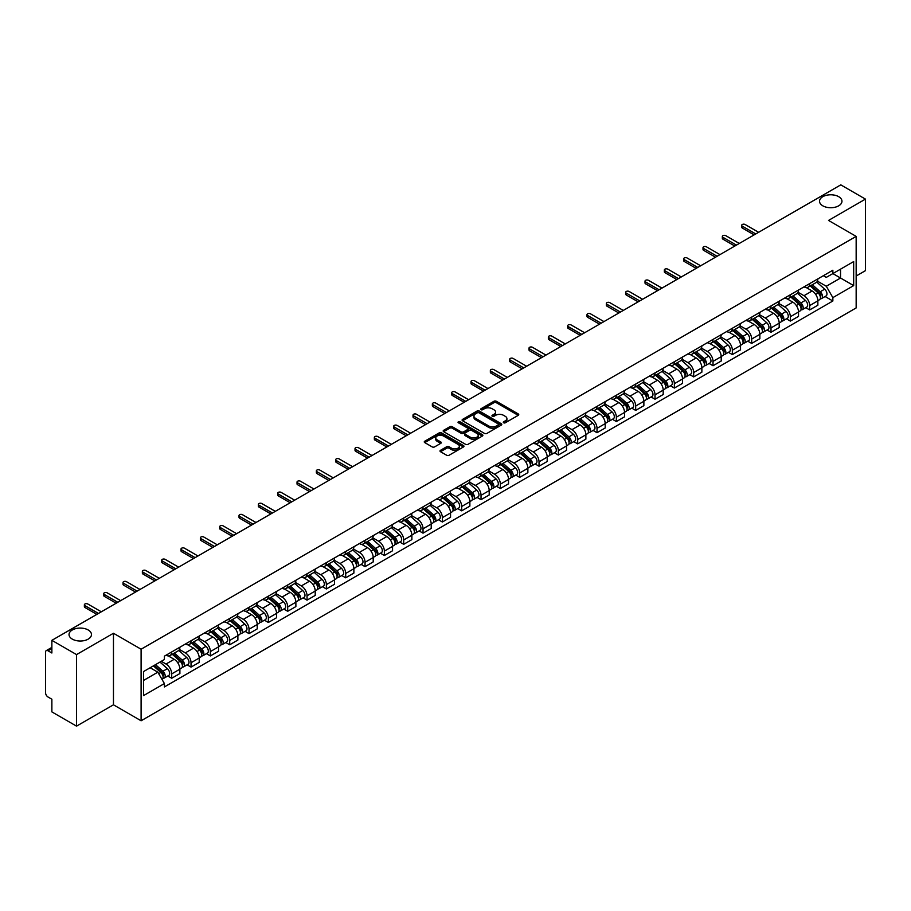 <?xml version="1.0" encoding="UTF-8"?>
<svg xmlns="http://www.w3.org/2000/svg" width="911" height="911" viewBox="0 0 911 911"><rect width="100%" height="100%" fill="white"/><g stroke="black" fill="none" stroke-linecap="round" stroke-linejoin="round"><path stroke-width="1.37" d="M503.624 422.784A1.207 0.695 0 0 0 505.32 422.784L518.245 415.325A1.72 0.991 0 0 0 518.746 414.619A1.72 0.991 0 0 0 518.245 413.924L496.347 401.284A1.72 0.991 0 0 0 493.921 401.284L480.997 408.743A1.207 0.695 0 0 0 482.693 409.722L484.367 408.754A5.5 3.177 0 0 1 492.156 408.754L493.978 409.813A5.5 3.177 0 0 1 495.595 412.057A5.5 3.177 0 0 1 493.978 414.311L492.304 415.268A1.207 0.695 0 0 0 494.013 416.259L495.686 415.291A5.5 3.177 0 0 1 503.464 415.291L505.286 416.338A5.5 3.177 0 0 1 506.903 418.593A5.5 3.177 0 0 1 505.286 420.836L503.624 421.804A1.207 0.695 0 0 0 503.624 422.784L503.624 421.804M88.185 629.968A11.217 6.479 0 0 0 75.955 628.567A11.217 6.479 0 0 0 69.031 634.546A11.217 6.479 0 0 0 72.322 639.123A11.217 6.479 0 0 0 84.541 640.535A11.217 6.479 0 0 0 91.464 634.546A11.217 6.479 0 0 0 88.185 629.968M838.678 196.674A11.217 6.479 0 0 0 826.459 195.273A11.217 6.479 0 0 0 819.536 201.251A11.217 6.479 0 0 0 822.815 205.829A11.217 6.479 0 0 0 835.045 207.23A11.217 6.479 0 0 0 841.969 201.251A11.217 6.479 0 0 0 838.678 196.674M440.514 450.296A1.72 0.991 0 0 0 440.013 451.002A1.72 0.991 0 0 0 440.514 451.708L446.663 455.249A1.72 0.991 0 0 0 449.089 455.249L463.448 446.959A1.72 0.991 0 0 0 463.95 446.265A1.72 0.991 0 0 0 463.448 445.559L441.55 432.919A1.72 0.991 0 0 0 439.113 432.919L424.765 441.209A1.72 0.991 0 0 0 424.264 441.903A1.72 0.991 0 0 0 424.765 442.609L432.178 446.891A1.72 0.991 0 0 0 434.615 446.891L440.765 443.35A1.72 0.991 0 0 0 441.266 442.644A1.72 0.991 0 0 0 440.765 441.937L437.075 439.819A4.601 2.653 0 0 1 435.731 437.94A4.601 2.653 0 0 1 438.578 435.481A4.601 2.653 0 0 1 443.589 436.062L458.005 444.386A4.601 2.653 0 0 1 459.349 446.265A4.601 2.653 0 0 1 456.513 448.713A4.601 2.653 0 0 1 451.492 448.144L449.089 446.754A1.72 0.991 0 0 0 446.663 446.754L440.514 450.296L440.514 451.708M141.103 649.213L113.465 633.259L76.535 654.588L51.87 640.342L840.785 184.865L865.45 199.11L828.52 220.428L856.158 236.382L141.103 649.213L141.103 720.772L856.158 307.929L856.158 236.382M484.493 433.408A1.72 0.991 0 0 0 486.918 433.408L501.278 425.118A1.72 0.991 0 0 0 501.779 424.424A1.72 0.991 0 0 0 501.278 423.717L479.38 411.077A1.72 0.991 0 0 0 476.943 411.077L462.594 419.367A1.72 0.991 0 0 0 462.093 420.062A1.72 0.991 0 0 0 462.594 420.768L484.493 433.408M458.882 423.046A1.207 0.695 0 0 1 460.101 423.216L460.101 421.782L482.363 434.638A1.72 0.991 0 0 1 482.864 435.344A1.72 0.991 0 0 1 482.363 436.039L468.003 444.329A1.72 0.991 0 0 1 465.578 444.329L443.68 431.689L443.68 430.288A1.72 0.991 0 0 0 443.179 430.983A1.72 0.991 0 0 0 443.68 431.689M443.68 430.288L449.818 426.735A1.72 0.991 0 0 1 452.255 426.735L461.137 431.86A1.72 0.991 0 0 0 463.562 431.86L467.639 429.514A1.72 0.991 0 0 0 468.152 428.808A1.72 0.991 0 0 0 467.639 428.102L458.392 422.772A1.207 0.695 0 0 1 460.101 421.782M76.535 654.588L76.535 726.135L51.87 711.89L51.87 699.227L48.032 697.017A3.507 2.027 -120 0 1 45.55 692.724L45.55 652.219A3.507 2.027 -120 0 1 46.279 650.613L51.87 647.391M856.158 276.022L865.45 270.658L865.45 199.11M76.535 726.135L113.465 704.807L141.103 720.772M51.87 640.342L51.87 653.005L48.032 650.796A3.507 2.027 -120 0 0 46.279 650.613M809.685 283.606A8.062 4.657 60 0 1 808.011 287.227L816.188 282.501A8.062 4.657 -120 0 0 817.862 278.88M798.07 292.283L803.98 295.699A8.062 4.657 60 0 1 809.685 305.572L817.862 300.846A8.062 4.657 -120 0 0 812.157 290.973L806.303 287.591M817.862 300.846L817.862 305.208L809.685 309.934L805.757 307.667M808.011 287.227A8.062 4.657 60 0 1 804.049 286.863M809.685 305.572L809.685 309.934M790.349 294.765A8.062 4.657 60 0 1 788.675 298.387L796.863 293.661A8.062 4.657 -120 0 0 798.526 290.04M786.432 318.827L790.349 321.093L798.526 316.379L798.526 312.006A8.062 4.657 -120 0 0 792.832 302.133L786.979 298.751M788.675 298.387A8.062 4.657 60 0 1 784.713 298.022M778.746 303.443L784.644 306.859A8.062 4.657 60 0 1 790.349 316.732L790.349 321.093M771.013 305.925A8.062 4.657 60 0 1 769.351 309.546L777.527 304.821A8.062 4.657 -120 0 0 779.201 301.211M767.096 329.998L771.013 332.253L779.201 327.539L779.201 323.166A8.062 4.657 -120 0 0 773.496 313.293L767.643 309.922M769.351 309.546A8.062 4.657 60 0 1 765.377 309.182M759.41 314.614L765.32 318.019A8.062 4.657 60 0 1 771.013 327.892L771.013 332.253M751.689 317.085A8.062 4.657 60 0 1 750.015 320.706L758.191 315.992A8.062 4.657 -120 0 0 759.865 312.371M747.76 341.158L751.689 343.424L759.865 338.698L759.865 334.337A8.062 4.657 -120 0 0 754.16 324.464L748.307 321.082M750.015 320.706A8.062 4.657 60 0 1 746.052 320.342M740.074 325.774L745.984 329.178A8.062 4.657 60 0 1 751.689 339.051L751.689 343.424M732.353 328.256A8.062 4.657 60 0 1 730.679 331.866L738.867 327.151A8.062 4.657 -120 0 0 740.529 323.53M728.436 352.318L732.353 354.584L740.529 349.858L740.529 345.497A8.062 4.657 -120 0 0 734.835 335.624L728.982 332.242M730.679 331.866A8.062 4.657 60 0 1 726.716 331.502M720.749 336.933L726.648 340.338A8.062 4.657 60 0 1 732.353 350.211L732.353 354.584M713.017 339.416A8.062 4.657 60 0 1 711.354 343.037L719.531 338.311A8.062 4.657 -120 0 0 721.193 334.69M709.1 363.478L713.017 365.744L721.205 361.018L721.205 356.656A8.062 4.657 -120 0 0 715.499 346.784L709.646 343.401M711.354 343.037A8.062 4.657 60 0 1 707.38 342.673M701.413 348.093L707.323 351.509A8.062 4.657 60 0 1 713.017 361.382L713.017 365.744M693.692 350.576A8.062 4.657 60 0 1 692.018 354.197L700.195 349.471A8.062 4.657 -120 0 0 701.869 345.85M689.764 374.637L693.692 376.903L701.869 372.178L701.869 367.816A8.062 4.657 -120 0 0 696.163 357.943L690.31 354.561M692.018 354.197A8.062 4.657 60 0 1 688.044 353.832M682.077 359.253L687.987 362.669A8.062 4.657 60 0 1 693.692 372.542L693.692 376.903M674.356 361.735A8.062 4.657 60 0 1 672.682 365.357L680.859 360.631A8.062 4.657 -120 0 0 682.533 357.01M670.428 385.797L674.356 388.063L682.533 383.349L682.533 378.976A8.062 4.657 -120 0 0 676.839 369.103L670.974 365.721M672.682 365.357A8.062 4.657 60 0 1 668.72 364.992M662.741 370.413L668.651 373.829A8.062 4.657 60 0 1 674.356 383.702L674.356 388.063M655.02 372.895A8.062 4.657 60 0 1 653.358 376.516L661.534 371.79A8.062 4.657 -120 0 0 663.197 368.181M651.103 396.968L655.02 399.223L663.197 394.509L663.197 390.136A8.062 4.657 -120 0 0 657.503 380.263L651.65 376.892M653.358 376.516A8.062 4.657 60 0 1 649.384 376.152M643.417 381.584L649.327 384.989A8.062 4.657 60 0 1 655.02 394.862L655.02 399.223M635.684 384.055A8.062 4.657 60 0 1 634.022 387.676L642.198 382.95A8.062 4.657 -120 0 0 643.872 379.34M631.767 408.128L635.684 410.394L643.872 405.668L643.872 401.307A8.062 4.657 -120 0 0 638.167 391.434L632.314 388.052M634.022 387.676A8.062 4.657 60 0 1 630.048 387.312M624.081 392.743L629.991 396.148A8.062 4.657 60 0 1 635.684 406.021L635.684 410.394M616.36 395.226A8.062 4.657 60 0 1 614.686 398.836L622.862 394.121A8.062 4.657 -120 0 0 624.536 390.5M612.431 419.288L616.36 421.554L624.536 416.828L624.536 412.467A8.062 4.657 -120 0 0 618.831 402.594L612.978 399.212M614.686 398.836A8.062 4.657 60 0 1 610.723 398.471M604.745 403.903L610.655 407.308A8.062 4.657 60 0 1 616.36 417.181L616.36 421.554M597.024 406.386A8.062 4.657 60 0 1 595.35 409.996L603.537 405.281A8.062 4.657 -120 0 0 605.2 401.66M593.107 430.447L597.024 432.714L605.2 427.988L605.2 423.626A8.062 4.657 -120 0 0 599.506 413.753L593.653 410.371M595.35 409.996A8.062 4.657 60 0 1 591.387 409.643M585.42 415.063L591.319 418.479A8.062 4.657 60 0 1 597.024 428.352L597.024 432.714M577.688 417.545A8.062 4.657 60 0 1 576.025 421.167L584.202 416.441A8.062 4.657 -120 0 0 585.875 412.82M573.771 441.607L577.688 443.873L585.875 439.148L585.875 434.786A8.062 4.657 -120 0 0 580.17 424.913L574.317 421.531M576.025 421.167A8.062 4.657 60 0 1 572.051 420.802M566.084 426.223L571.994 429.639A8.062 4.657 60 0 1 577.688 439.512L577.688 443.873M558.363 428.705A8.062 4.657 60 0 1 556.689 432.326L564.866 427.601A8.062 4.657 -120 0 0 566.54 423.979M554.435 452.767L558.363 455.033L566.54 450.307L566.54 445.946A8.062 4.657 -120 0 0 560.834 436.073L554.981 432.691M556.689 432.326A8.062 4.657 60 0 1 552.726 431.962M546.748 437.382L552.658 440.799A8.062 4.657 60 0 1 558.363 450.672L558.363 455.033M539.027 439.865A8.062 4.657 60 0 1 537.353 443.486L545.541 438.76A8.062 4.657 -120 0 0 547.204 435.139M535.11 463.938L539.027 466.193L547.204 461.478L547.204 457.106A8.062 4.657 -120 0 0 541.51 447.233L535.645 443.851M537.353 443.486A8.062 4.657 60 0 1 533.39 443.122M527.423 448.542L533.322 451.958A8.062 4.657 60 0 1 539.027 461.831L539.027 466.193M519.691 451.025A8.062 4.657 60 0 1 518.029 454.646L526.205 449.92A8.062 4.657 -120 0 0 527.868 446.31M515.774 475.098L519.691 477.353L527.879 472.638L527.879 468.277A8.062 4.657 -120 0 0 522.174 458.392L516.321 455.022M518.029 454.646A8.062 4.657 60 0 1 514.055 454.282M508.087 459.713L513.998 463.118A8.062 4.657 60 0 1 519.691 472.991L519.691 477.353M500.367 462.184A8.062 4.657 60 0 1 498.693 465.806L506.869 461.091A8.062 4.657 -120 0 0 508.543 457.47M496.438 486.258L500.367 488.524L508.543 483.798L508.543 479.437A8.062 4.657 -120 0 0 502.838 469.564L496.985 466.181M498.693 465.806A8.062 4.657 60 0 1 494.719 465.441M488.751 470.873L494.662 474.278A8.062 4.657 60 0 1 500.367 484.151L500.367 488.524M481.031 473.356A8.062 4.657 60 0 1 479.357 476.965L487.533 472.251A8.062 4.657 -120 0 0 489.207 468.63M477.102 497.417L481.031 499.683L489.207 494.958L489.207 490.596A8.062 4.657 -120 0 0 483.502 480.723L477.649 477.341M479.357 476.965A8.062 4.657 60 0 1 475.394 476.601M469.416 482.033L475.326 485.438A8.062 4.657 60 0 1 481.031 495.322L481.031 499.683M461.695 484.515A8.062 4.657 60 0 1 460.032 488.137L468.208 483.411A8.062 4.657 -120 0 0 469.871 479.79M457.777 508.577L461.695 510.843L469.871 506.117L469.871 501.756A8.062 4.657 -120 0 0 464.177 491.883L458.324 488.501M460.032 488.137A8.062 4.657 60 0 1 456.058 487.772M450.091 493.193L456.001 496.609A8.062 4.657 60 0 1 461.695 506.482L461.695 510.843M442.359 495.675A8.062 4.657 60 0 1 440.696 499.296L448.872 494.571A8.062 4.657 -120 0 0 450.546 490.949M438.442 519.737L442.359 522.003L450.546 517.277L450.546 512.916A8.062 4.657 -120 0 0 444.841 503.043L438.988 499.661M440.696 499.296A8.062 4.657 60 0 1 436.722 498.932M430.755 504.352L436.665 507.769A8.062 4.657 60 0 1 442.359 517.642L442.359 522.003M423.034 506.835A8.062 4.657 60 0 1 421.36 510.456L429.536 505.73A8.062 4.657 -120 0 0 431.21 502.109M419.106 530.897L423.034 533.163L431.21 528.448L431.21 524.076A8.062 4.657 -120 0 0 425.505 514.203L419.652 510.82M421.36 510.456A8.062 4.657 60 0 1 417.397 510.092M411.419 515.512L417.329 518.928A8.062 4.657 60 0 1 423.034 528.801L423.034 533.163M403.698 517.995A8.062 4.657 60 0 1 402.024 521.616L410.212 516.89A8.062 4.657 -120 0 0 411.874 513.28M399.781 542.068L403.698 544.322L411.874 539.608L411.874 535.247A8.062 4.657 -120 0 0 406.181 525.362L400.328 521.992M402.024 521.616A8.062 4.657 60 0 1 398.061 521.251M392.094 526.683L397.993 530.088A8.062 4.657 60 0 1 403.698 539.961L403.698 544.322M384.362 529.154A8.062 4.657 60 0 1 382.7 532.776L390.876 528.061A8.062 4.657 -120 0 0 392.55 524.44M380.445 553.228L384.362 555.494L392.55 550.768L392.55 546.406A8.062 4.657 -120 0 0 386.845 536.533L380.992 533.151M382.7 532.776A8.062 4.657 60 0 1 378.725 532.411M372.758 537.843L378.669 541.248A8.062 4.657 60 0 1 384.362 551.121L384.362 555.494M365.038 540.325A8.062 4.657 60 0 1 363.364 543.935L371.54 539.221A8.062 4.657 -120 0 0 373.214 535.6M361.109 564.387L365.038 566.653L373.214 561.928L373.214 557.566A8.062 4.657 -120 0 0 367.509 547.693L361.656 544.311M363.364 543.935A8.062 4.657 60 0 1 359.389 543.571M353.422 549.003L359.333 552.408A8.062 4.657 60 0 1 365.038 562.292L365.038 566.653M345.702 551.485A8.062 4.657 60 0 1 344.028 555.106L352.215 550.381A8.062 4.657 -120 0 0 353.878 546.759M341.784 575.547L345.702 577.813L353.878 573.087L353.878 568.726A8.062 4.657 -120 0 0 348.184 558.853L342.32 555.471M344.028 555.106A8.062 4.657 60 0 1 340.065 554.742M334.098 560.163L339.997 563.579A8.062 4.657 60 0 1 345.702 573.452L345.702 577.813M326.366 562.645A8.062 4.657 60 0 1 324.703 566.266L332.879 561.54A8.062 4.657 -120 0 0 334.542 557.919M322.448 586.707L326.366 588.973L334.542 584.247L334.542 579.886A8.062 4.657 -120 0 0 328.848 570.013L322.995 566.631M324.703 566.266A8.062 4.657 60 0 1 320.729 565.902M314.762 571.322L320.672 574.739A8.062 4.657 60 0 1 326.366 584.611L326.366 588.973M307.03 573.805A8.062 4.657 60 0 1 305.367 577.426L313.543 572.7A8.062 4.657 -120 0 0 315.217 569.079M303.112 597.867L307.041 600.133L315.217 595.418L315.217 591.045A8.062 4.657 -120 0 0 309.512 581.172L303.659 577.79M305.367 577.426A8.062 4.657 60 0 1 301.393 577.062M295.426 582.482L301.336 585.898A8.062 4.657 60 0 1 307.041 595.771L307.041 600.133M287.705 584.964A8.062 4.657 60 0 1 286.031 588.586L294.207 583.86A8.062 4.657 -120 0 0 295.881 580.25M283.776 609.038L287.705 611.292L295.881 606.578L295.881 602.205A8.062 4.657 -120 0 0 290.176 592.332L284.323 588.962M286.031 588.586A8.062 4.657 60 0 1 282.068 588.221M276.09 593.653L282 597.058A8.062 4.657 60 0 1 287.705 606.931L287.705 611.292M268.369 596.124A8.062 4.657 60 0 1 266.695 599.745L274.883 595.02A8.062 4.657 -120 0 0 276.545 591.41M264.452 620.197L268.369 622.464L276.545 617.738L276.545 613.376A8.062 4.657 -120 0 0 270.852 603.503L264.999 600.121M266.695 599.745A8.062 4.657 60 0 1 262.732 599.381M256.765 604.813L262.675 608.218A8.062 4.657 60 0 1 268.369 618.091L268.369 622.464M249.033 607.295A8.062 4.657 60 0 1 247.371 610.905L255.547 606.191A8.062 4.657 -120 0 0 257.221 602.57M245.116 631.357L249.033 633.623L257.221 628.897L257.221 624.536A8.062 4.657 -120 0 0 251.516 614.663L245.663 611.281M247.371 610.905A8.062 4.657 60 0 1 243.396 610.541M237.429 615.973L243.339 619.378A8.062 4.657 60 0 1 249.033 629.25L249.033 633.623M229.709 618.455A8.062 4.657 60 0 1 228.035 622.065L236.211 617.351A8.062 4.657 -120 0 0 237.885 613.729M225.78 642.517L229.709 644.783L237.885 640.057L237.885 635.696A8.062 4.657 -120 0 0 232.18 625.823L226.327 622.441M228.035 622.065A8.062 4.657 60 0 1 224.072 621.712M218.093 627.132L224.004 630.549A8.062 4.657 60 0 1 229.709 640.422L229.709 644.783M210.373 629.615A8.062 4.657 60 0 1 208.699 633.236L216.886 628.51A8.062 4.657 -120 0 0 218.549 624.889M206.455 653.677L210.373 655.943L218.549 651.217L218.549 646.856A8.062 4.657 -120 0 0 212.855 636.983L207.002 633.6M208.699 633.236A8.062 4.657 60 0 1 204.736 632.872M198.769 638.292L204.668 641.708A8.062 4.657 60 0 1 210.373 651.581L210.373 655.943M191.037 640.775A8.062 4.657 60 0 1 189.374 644.396L197.55 639.67A8.062 4.657 -120 0 0 199.224 636.049M187.119 664.836L191.037 667.103L199.224 662.388L199.224 658.015A8.062 4.657 -120 0 0 193.519 648.142L187.666 644.76M189.374 644.396A8.062 4.657 60 0 1 185.4 644.031M179.433 649.452L185.343 652.868A8.062 4.657 60 0 1 191.037 662.741L191.037 667.103M171.712 651.934A8.062 4.657 60 0 1 170.038 655.556L178.214 650.83A8.062 4.657 -120 0 0 179.888 647.209M167.783 676.008L171.712 678.262L179.888 673.548L179.888 669.175A8.062 4.657 -120 0 0 174.183 659.302L168.33 655.931M170.038 655.556A8.062 4.657 60 0 1 166.064 655.191M161.293 661.306L166.007 664.028A8.062 4.657 60 0 1 171.712 673.901L171.712 678.262M823.373 275.703L826.288 277.377L853.675 261.571L840.546 269.155L840.546 278.026L826.288 286.248L817.406 281.123M143.574 680.415L157.831 672.181L164.401 683.557L143.574 695.583L143.574 671.544L164.401 659.518L164.401 656.159L832.859 270.225L832.859 273.585L853.675 285.61L832.859 297.624L826.288 286.248M853.675 261.571L853.675 285.61M164.401 683.557L164.401 686.928L832.859 300.994L832.859 297.624M113.465 633.259L113.465 704.807M157.831 672.181L150.144 667.752M825.093 296.508L832.859 300.994M504.102 422.955L505.286 422.271A5.5 3.177 0 0 0 506.903 420.017L506.903 418.593M495.595 412.057L495.595 413.492A5.5 3.177 0 0 1 493.978 415.735L492.783 416.429M518.222 415.336L496.347 402.708A1.72 0.991 0 0 0 493.921 402.708L481.475 409.893M501.255 425.13L479.38 412.512A1.72 0.991 0 0 0 476.943 412.512L462.617 420.78L462.594 419.367M498.237 424.913A1.207 0.695 0 0 0 498.237 423.922L479.015 412.831A1.207 0.695 0 0 0 477.318 412.831L475.553 413.845A5.5 3.177 0 0 0 473.936 416.099A5.5 3.177 0 0 0 475.553 418.343L488.683 425.927A5.5 3.177 0 0 0 496.472 425.927L498.237 424.913L498.237 426.337A1.207 0.695 0 0 0 498.59 425.847L498.59 424.424M473.936 416.099L473.936 417.534A5.5 3.177 0 0 0 475.553 419.777L475.553 418.343M498.237 426.337L496.472 427.361A5.5 3.177 0 0 1 488.683 427.361L475.553 419.777M443.703 431.7L449.818 428.17L449.818 426.735M468.152 428.808L468.152 430.243A1.72 0.991 0 0 1 467.639 430.937L463.562 433.294A1.72 0.991 0 0 1 461.137 433.294L452.255 428.17A1.72 0.991 0 0 0 449.818 428.17M460.101 423.216L482.34 436.062M470.349 437.189A4.601 2.653 0 0 0 475.36 437.758A4.601 2.653 0 0 0 478.207 435.31A4.601 2.653 0 0 0 476.852 433.431L471.784 430.493A1.72 0.991 0 0 0 469.347 430.493L465.27 432.85A1.72 0.991 0 0 0 464.769 433.545A1.72 0.991 0 0 0 465.27 434.251L470.349 437.189L470.349 438.612A4.601 2.653 0 0 0 475.36 439.193A4.601 2.653 0 0 0 478.207 436.733L478.207 435.31M464.769 433.545L464.769 434.98A1.72 0.991 0 0 0 465.27 435.686L465.27 434.251M470.349 438.612L465.27 435.686M459.349 446.265L459.349 447.688A4.601 2.653 0 0 1 456.513 450.148A4.601 2.653 0 0 1 451.492 449.567L449.089 448.189A1.72 0.991 0 0 0 446.663 448.189L440.537 451.719M435.731 437.94L435.731 439.375A4.601 2.653 0 0 0 437.075 441.243L437.075 439.819M440.765 441.937L440.765 443.35L437.075 441.243M463.426 446.982L441.55 434.353A1.72 0.991 0 0 0 439.113 434.353L424.788 442.621M810.243 285.94L818.124 292.966A4.384 2.528 60 0 1 819.49 299.742L817.862 300.687M810.448 286.122L814.161 288.263M811.041 285.473L819.798 293.296A2.107 1.218 60 0 1 820.458 296.553A2.107 1.218 60 0 1 820.276 296.633M812.35 284.722L820.23 291.748A4.384 2.528 60 0 1 821.597 298.523A4.384 2.528 60 0 1 820.276 298.671M816.746 282.08L824.683 289.174A4.384 2.528 60 0 1 826.061 295.95L821.597 298.523M754.16 234.879L742.271 228.012A2.016 1.162 180 0 1 741.679 227.192L741.679 225.324A2.016 1.162 -0 0 0 742.271 226.156L755.777 233.945M758.624 232.305L745.118 224.505A2.016 1.162 -0 0 0 742.92 224.254A2.016 1.162 -0 0 0 741.679 225.324M790.907 297.1L798.788 304.126A4.384 2.528 60 0 1 800.165 310.902L798.526 311.847M791.112 297.282L794.825 299.423M791.705 296.644L800.473 304.456A2.107 1.218 60 0 1 801.133 307.713A2.107 1.218 60 0 1 800.94 307.793M793.014 295.881L800.894 302.907A4.384 2.528 60 0 1 802.272 309.683A4.384 2.528 60 0 1 800.951 309.831M797.41 293.24L805.358 300.334A4.384 2.528 60 0 1 806.736 307.109L802.272 309.683M771.571 308.26L779.452 315.286A4.384 2.528 60 0 1 780.829 322.061L779.19 323.006M771.788 308.442L775.489 310.583M772.369 307.804L781.137 315.627A2.107 1.218 60 0 1 781.797 318.873A2.107 1.218 60 0 1 781.604 318.952M773.678 307.041L781.558 314.079A4.384 2.528 60 0 1 782.936 320.843A4.384 2.528 60 0 1 781.615 320.991M778.074 304.411L786.022 311.494A4.384 2.528 60 0 1 787.4 318.269L782.936 320.843M734.835 246.038L722.935 239.172A2.016 1.162 180 0 1 722.343 238.352L722.343 236.484A2.016 1.162 -0 0 0 722.935 237.315L736.441 245.116M739.288 243.465L725.782 235.664A2.016 1.162 -0 0 0 723.585 235.414A2.016 1.162 -0 0 0 722.343 236.484M715.499 257.198L703.599 250.331A2.016 1.162 180 0 1 703.007 249.512L703.007 247.655A2.016 1.162 -0 0 0 703.599 248.475L717.105 256.276M719.963 254.624L706.446 246.824A2.016 1.162 -0 0 0 704.26 246.574A2.016 1.162 -0 0 0 703.007 247.655M752.247 319.419L760.127 326.445A4.384 2.528 60 0 1 761.494 333.221L759.865 334.166M752.452 319.613L756.164 321.754M753.044 318.964L761.801 326.787A2.107 1.218 60 0 1 762.461 330.033A2.107 1.218 60 0 1 762.268 330.112M754.354 318.201L762.234 325.238A4.384 2.528 60 0 1 763.6 332.014A4.384 2.528 60 0 1 762.279 332.151M758.749 315.57L766.686 322.653A4.384 2.528 60 0 1 768.064 329.429L763.6 332.014M732.911 330.579L740.791 337.617A4.384 2.528 60 0 1 742.169 344.392L740.529 345.326M733.116 330.773L736.828 332.914M733.708 330.124L742.476 337.947A2.107 1.218 60 0 1 743.137 341.204A2.107 1.218 60 0 1 742.943 341.272M735.018 329.372L742.898 336.398A4.384 2.528 60 0 1 744.276 343.174A4.384 2.528 60 0 1 742.943 343.31M739.413 326.73L747.362 333.825A4.384 2.528 60 0 1 748.728 340.6L744.276 343.174M713.575 341.75L721.455 348.776A4.384 2.528 60 0 1 722.833 355.552L721.193 356.497M713.791 341.932L717.492 344.073M714.372 341.283L723.14 349.107A2.107 1.218 60 0 1 723.801 352.363A2.107 1.218 60 0 1 723.607 352.432M715.682 340.532L723.562 347.558A4.384 2.528 60 0 1 724.94 354.333A4.384 2.528 60 0 1 723.619 354.47M720.077 337.89L728.026 344.984A4.384 2.528 60 0 1 729.404 351.76L724.94 354.333M696.163 268.369L684.263 261.491A2.016 1.162 180 0 1 683.683 260.671L683.683 258.815A2.016 1.162 -0 0 0 684.263 259.635L697.78 267.435M700.627 265.784L687.122 257.995A2.016 1.162 -0 0 0 684.924 257.733A2.016 1.162 -0 0 0 683.683 258.815M676.827 279.529L664.939 272.662A2.016 1.162 180 0 1 664.347 271.831L664.347 269.975A2.016 1.162 -0 0 0 664.939 270.795L678.444 278.595M681.291 276.955L667.786 269.155A2.016 1.162 -0 0 0 665.588 268.904A2.016 1.162 -0 0 0 664.347 269.975M657.503 290.689L645.603 283.822A2.016 1.162 180 0 1 645.011 282.991L645.011 281.135A2.016 1.162 -0 0 0 645.603 281.954L659.108 289.755M661.967 288.115L648.45 280.315A2.016 1.162 -0 0 0 646.252 280.064A2.016 1.162 -0 0 0 645.011 281.135M694.25 352.91L702.119 359.936A4.384 2.528 60 0 1 703.497 366.712L701.869 367.657M694.455 353.092L698.168 355.233M695.036 352.443L703.804 360.266A2.107 1.218 60 0 1 704.465 363.523A2.107 1.218 60 0 1 704.271 363.603M696.357 351.692L704.226 358.718A4.384 2.528 60 0 1 705.604 365.493A4.384 2.528 60 0 1 704.283 365.63M700.741 349.05L708.69 356.144A4.384 2.528 60 0 1 710.068 362.92L705.604 365.493M638.167 301.848L626.267 294.982A2.016 1.162 180 0 1 625.686 294.162L625.686 292.294A2.016 1.162 -0 0 0 626.267 293.126L639.784 300.915M642.631 299.275L629.125 291.474A2.016 1.162 -0 0 0 626.927 291.224A2.016 1.162 -0 0 0 625.686 292.294M674.914 364.07L682.794 371.096A4.384 2.528 60 0 1 684.172 377.871L682.533 378.817M675.119 364.252L678.832 366.393M675.711 363.614L684.48 371.426A2.107 1.218 60 0 1 685.129 374.683A2.107 1.218 60 0 1 684.947 374.763M677.021 362.851L684.901 369.877A4.384 2.528 60 0 1 686.279 376.653A4.384 2.528 60 0 1 684.947 376.801M681.417 360.209L689.365 367.304A4.384 2.528 60 0 1 690.732 374.079L686.279 376.653M618.831 313.008L606.942 306.142A2.016 1.162 180 0 1 606.35 305.322L606.35 303.454A2.016 1.162 -0 0 0 606.942 304.285L620.448 312.086M623.295 310.435L609.789 302.634A2.016 1.162 -0 0 0 607.591 302.384A2.016 1.162 -0 0 0 606.35 303.454M655.578 375.23L663.459 382.256A4.384 2.528 60 0 1 664.836 389.031L663.197 389.976M655.795 375.412L659.496 377.553M656.375 374.774L665.144 382.597A2.107 1.218 60 0 1 665.804 385.843A2.107 1.218 60 0 1 665.611 385.922M657.685 374.011L665.565 381.037A4.384 2.528 60 0 1 666.943 387.813A4.384 2.528 60 0 1 665.622 387.961M662.081 371.381L670.029 378.464A4.384 2.528 60 0 1 671.407 385.239L666.943 387.813M599.506 324.168L587.606 317.301A2.016 1.162 180 0 1 587.014 316.481L587.014 314.625A2.016 1.162 -0 0 0 587.606 315.445L601.112 323.246M603.959 321.594L590.453 313.794A2.016 1.162 -0 0 0 588.255 313.543A2.016 1.162 -0 0 0 587.014 314.625M636.254 386.389L644.123 393.415A4.384 2.528 60 0 1 645.5 400.191L643.872 401.136M636.459 386.571L640.171 388.712M637.04 385.934L645.808 393.757A2.107 1.218 60 0 1 646.468 397.002A2.107 1.218 60 0 1 646.275 397.082M638.36 385.171L646.229 392.208A4.384 2.528 60 0 1 647.607 398.984A4.384 2.528 60 0 1 646.286 399.12M642.745 382.54L650.693 389.623A4.384 2.528 60 0 1 652.071 396.399L647.607 398.984M580.17 335.339L568.27 328.461A2.016 1.162 180 0 1 567.678 327.641L567.678 325.785A2.016 1.162 -0 0 0 568.27 326.605L581.776 334.405M584.634 332.754L571.129 324.965A2.016 1.162 -0 0 0 568.931 324.703A2.016 1.162 -0 0 0 567.678 325.785M616.918 397.549L624.798 404.586A4.384 2.528 60 0 1 626.164 411.362L624.536 412.296M617.123 397.743L620.835 399.883M617.715 397.094L626.472 404.917A2.107 1.218 60 0 1 627.132 408.162A2.107 1.218 60 0 1 626.95 408.242M619.024 396.331L626.905 403.368A4.384 2.528 60 0 1 628.271 410.144A4.384 2.528 60 0 1 626.95 410.28M623.42 393.7L631.357 400.794A4.384 2.528 60 0 1 632.735 407.57L628.271 410.144M597.582 408.709L605.462 415.746A4.384 2.528 60 0 1 606.84 422.522L605.2 423.467M597.787 408.902L601.499 411.043M598.379 408.253L607.147 416.076A2.107 1.218 60 0 1 607.808 419.333A2.107 1.218 60 0 1 607.614 419.402M599.689 407.502L607.569 414.528A4.384 2.528 60 0 1 608.947 421.303A4.384 2.528 60 0 1 607.626 421.44M604.084 404.86L612.033 411.954A4.384 2.528 60 0 1 613.41 418.73L608.947 421.303M578.246 419.88L586.126 426.906A4.384 2.528 60 0 1 587.504 433.682L585.864 434.627M578.462 420.062L582.163 422.203M579.043 419.413L587.811 427.236A2.107 1.218 60 0 1 588.472 430.493A2.107 1.218 60 0 1 588.278 430.561M580.353 418.661L588.233 425.688A4.384 2.528 60 0 1 589.611 432.463A4.384 2.528 60 0 1 588.29 432.6M584.748 416.02L592.697 423.114A4.384 2.528 60 0 1 594.074 429.89L589.611 432.463M558.921 431.04L566.801 438.066A4.384 2.528 60 0 1 568.168 444.841L566.54 445.786M559.126 431.222L562.839 433.363M559.718 430.573L568.475 438.396A2.107 1.218 60 0 1 569.136 441.653A2.107 1.218 60 0 1 568.942 441.733M561.028 429.821L568.908 436.847A4.384 2.528 60 0 1 570.275 443.623A4.384 2.528 60 0 1 568.954 443.771M565.412 427.179L573.361 434.274A4.384 2.528 60 0 1 574.739 441.049L570.275 443.623M539.585 442.199L547.465 449.225A4.384 2.528 60 0 1 548.843 456.001L547.204 456.946M539.79 442.382L543.503 444.522M540.382 441.744L549.151 449.567A2.107 1.218 60 0 1 549.811 452.813A2.107 1.218 60 0 1 549.618 452.892M541.692 440.981L549.572 448.007A4.384 2.528 60 0 1 550.95 454.783A4.384 2.528 60 0 1 549.618 454.931M546.088 438.35L554.036 445.433A4.384 2.528 60 0 1 555.403 452.209L550.95 454.783M520.249 453.359L528.129 460.385A4.384 2.528 60 0 1 529.507 467.161L527.868 468.106M520.466 453.541L524.167 455.682M521.046 452.904L529.815 460.727A2.107 1.218 60 0 1 530.475 463.972A2.107 1.218 60 0 1 530.282 464.052M522.356 452.141L530.236 459.178A4.384 2.528 60 0 1 531.614 465.954A4.384 2.528 60 0 1 530.293 466.09M526.752 449.51L534.7 456.593A4.384 2.528 60 0 1 536.078 463.369L531.614 465.954M560.834 346.499L548.946 339.632A2.016 1.162 180 0 1 548.354 338.801L548.354 336.945A2.016 1.162 -0 0 0 548.946 337.765L562.451 345.565M565.298 343.925L551.793 336.125A2.016 1.162 -0 0 0 549.595 335.874A2.016 1.162 -0 0 0 548.354 336.945M541.51 357.659L529.61 350.792A2.016 1.162 180 0 1 529.018 349.961L529.018 348.104A2.016 1.162 -0 0 0 529.61 348.924L543.115 356.725M545.962 355.085L532.457 347.285A2.016 1.162 -0 0 0 530.259 347.034A2.016 1.162 -0 0 0 529.018 348.104M522.174 368.818L510.274 361.952A2.016 1.162 180 0 1 509.682 361.132L509.682 359.264A2.016 1.162 -0 0 0 510.274 360.096L523.779 367.885M526.638 366.245L513.121 358.444A2.016 1.162 -0 0 0 510.934 358.194A2.016 1.162 -0 0 0 509.682 359.264M502.838 379.978L490.938 373.111A2.016 1.162 180 0 1 490.357 372.292L490.357 370.424A2.016 1.162 -0 0 0 490.938 371.255L504.455 379.056M507.302 377.405L493.796 369.604A2.016 1.162 -0 0 0 491.598 369.354A2.016 1.162 -0 0 0 490.357 370.424M483.502 391.138L471.613 384.271A2.016 1.162 180 0 1 471.021 383.451L471.021 381.595A2.016 1.162 -0 0 0 471.613 382.415L485.119 390.215M487.966 388.564L474.46 380.764A2.016 1.162 -0 0 0 472.262 380.513A2.016 1.162 -0 0 0 471.021 381.595M464.177 402.309L452.277 395.431A2.016 1.162 180 0 1 451.685 394.611L451.685 392.755A2.016 1.162 -0 0 0 452.277 393.575L465.783 401.375M468.641 399.724L455.124 391.924A2.016 1.162 -0 0 0 452.926 391.673A2.016 1.162 -0 0 0 451.685 392.755M500.925 464.519L508.793 471.556A4.384 2.528 60 0 1 510.171 478.332L508.543 479.266M501.13 464.712L504.842 466.853M501.71 464.063L510.479 471.887A2.107 1.218 60 0 1 511.139 475.132A2.107 1.218 60 0 1 510.946 475.212M503.031 463.3L510.9 470.338A4.384 2.528 60 0 1 512.278 477.113A4.384 2.528 60 0 1 510.957 477.25M507.416 460.67L515.364 467.764A4.384 2.528 60 0 1 516.742 474.54L512.278 477.113M444.841 413.469L432.941 406.602A2.016 1.162 180 0 1 432.361 405.771L432.361 403.915A2.016 1.162 -0 0 0 432.941 404.735L446.458 412.535M449.305 410.884L435.8 403.095A2.016 1.162 -0 0 0 433.602 402.833A2.016 1.162 -0 0 0 432.361 403.915M481.589 475.679L489.469 482.716A4.384 2.528 60 0 1 490.847 489.492L489.207 490.437M481.794 475.872L485.506 478.013M482.386 475.223L491.143 483.046A2.107 1.218 60 0 1 491.803 486.303A2.107 1.218 60 0 1 491.621 486.372M483.695 474.472L491.576 481.498A4.384 2.528 60 0 1 492.953 488.273A4.384 2.528 60 0 1 491.621 488.41M488.091 471.83L496.039 478.924A4.384 2.528 60 0 1 497.406 485.7L492.953 488.273M425.505 424.628L413.617 417.762A2.016 1.162 180 0 1 413.025 416.931L413.025 415.074A2.016 1.162 -0 0 0 413.617 415.894L427.122 423.695M429.969 422.055L416.464 414.254A2.016 1.162 -0 0 0 414.266 414.004A2.016 1.162 -0 0 0 413.025 415.074M462.253 486.85L470.133 493.876A4.384 2.528 60 0 1 471.511 500.651L469.871 501.597M462.469 487.032L466.17 489.173M463.05 486.383L471.818 494.206A2.107 1.218 60 0 1 472.479 497.463A2.107 1.218 60 0 1 472.285 497.531M464.359 485.631L472.24 492.657A4.384 2.528 60 0 1 473.618 499.433A4.384 2.528 60 0 1 472.297 499.57M468.755 482.989L476.704 490.084A4.384 2.528 60 0 1 478.081 496.859L473.618 499.433M406.181 435.788L394.281 428.922A2.016 1.162 180 0 1 393.689 428.102L393.689 426.234A2.016 1.162 -0 0 0 394.281 427.054L407.786 434.854M410.633 433.215L397.128 425.414A2.016 1.162 -0 0 0 394.93 425.164A2.016 1.162 -0 0 0 393.689 426.234M442.928 498.01L450.797 505.036A4.384 2.528 60 0 1 452.175 511.811L450.546 512.756M443.133 498.192L446.834 500.333M443.714 497.543L452.482 505.366A2.107 1.218 60 0 1 453.143 508.623A2.107 1.218 60 0 1 452.949 508.702M445.035 496.791L452.904 503.817A4.384 2.528 60 0 1 454.282 510.593A4.384 2.528 60 0 1 452.961 510.741M449.419 494.149L457.368 501.244A4.384 2.528 60 0 1 458.745 508.019L454.282 510.593M386.845 446.948L374.945 440.081A2.016 1.162 180 0 1 374.353 439.261L374.353 437.394A2.016 1.162 -0 0 0 374.945 438.225L388.45 446.014M391.309 444.374L377.803 436.574A2.016 1.162 -0 0 0 375.605 436.323A2.016 1.162 -0 0 0 374.353 437.394M423.592 509.169L431.472 516.195A4.384 2.528 60 0 1 432.839 522.971L431.21 523.916M423.797 509.351L427.51 511.492M424.389 508.714L433.146 516.526A2.107 1.218 60 0 1 433.807 519.782A2.107 1.218 60 0 1 433.625 519.862M425.699 507.951L433.579 514.977A4.384 2.528 60 0 1 434.946 521.752A4.384 2.528 60 0 1 433.625 521.901M430.094 505.32L438.032 512.403A4.384 2.528 60 0 1 439.409 519.179L434.946 521.752M367.509 458.108L355.62 451.241A2.016 1.162 180 0 1 355.028 450.421L355.028 448.565A2.016 1.162 -0 0 0 355.62 449.385L369.126 457.185M371.973 455.534L358.467 447.734A2.016 1.162 -0 0 0 356.269 447.483A2.016 1.162 -0 0 0 355.028 448.565M404.256 520.329L412.136 527.355A4.384 2.528 60 0 1 413.514 534.131L411.874 535.076M404.461 520.511L408.174 522.652M405.053 519.874L413.822 527.697A2.107 1.218 60 0 1 414.482 530.942A2.107 1.218 60 0 1 414.289 531.022M406.363 519.111L414.243 526.148A4.384 2.528 60 0 1 415.621 532.924A4.384 2.528 60 0 1 414.289 533.06M410.759 516.48L418.707 523.563A4.384 2.528 60 0 1 420.073 530.339L415.621 532.924M348.184 469.267L336.284 462.401A2.016 1.162 180 0 1 335.692 461.581L335.692 459.725A2.016 1.162 -0 0 0 336.284 460.545L349.79 468.345M352.637 466.694L339.131 458.893A2.016 1.162 -0 0 0 336.933 458.643A2.016 1.162 -0 0 0 335.692 459.725M384.92 531.489L392.8 538.526A4.384 2.528 60 0 1 394.178 545.29L392.539 546.236M385.137 531.682L388.838 533.823M385.717 531.033L394.486 538.856A2.107 1.218 60 0 1 395.146 542.102A2.107 1.218 60 0 1 394.953 542.182M387.027 530.27L394.907 537.308A4.384 2.528 60 0 1 396.285 544.083A4.384 2.528 60 0 1 394.964 544.22M391.423 527.64L399.371 534.734A4.384 2.528 60 0 1 400.749 541.498L396.285 544.083M328.848 480.439L316.948 473.561A2.016 1.162 180 0 1 316.356 472.741L316.356 470.885A2.016 1.162 -0 0 0 316.948 471.704L330.454 479.505M333.312 477.854L319.795 470.065A2.016 1.162 -0 0 0 317.609 469.803A2.016 1.162 -0 0 0 316.356 470.885M365.596 542.649L373.476 549.686A4.384 2.528 60 0 1 374.842 556.462L373.214 557.407M365.801 542.842L369.513 544.983M366.393 542.193L375.15 550.016A2.107 1.218 60 0 1 375.81 553.273A2.107 1.218 60 0 1 375.617 553.341M367.702 541.441L375.583 548.468A4.384 2.528 60 0 1 376.949 555.243A4.384 2.528 60 0 1 375.628 555.38M372.087 538.8L380.035 545.894A4.384 2.528 60 0 1 381.413 552.67L376.949 555.243M309.512 491.598L297.612 484.732A2.016 1.162 180 0 1 297.032 483.9L297.032 482.044A2.016 1.162 -0 0 0 297.612 482.864L311.129 490.665M313.976 489.025L300.471 481.224A2.016 1.162 -0 0 0 298.273 480.974A2.016 1.162 -0 0 0 297.032 482.044M346.26 553.82L354.14 560.846A4.384 2.528 60 0 1 355.518 567.621L353.878 568.566M346.465 554.002L350.177 556.143M347.057 553.353L355.825 561.176A2.107 1.218 60 0 1 356.486 564.433A2.107 1.218 60 0 1 356.292 564.501M348.366 552.601L356.247 559.627A4.384 2.528 60 0 1 357.624 566.403A4.384 2.528 60 0 1 356.292 566.54M352.762 549.959L360.71 557.054A4.384 2.528 60 0 1 362.077 563.829L357.624 566.403M290.176 502.758L278.288 495.891A2.016 1.162 180 0 1 277.696 495.072L277.696 493.204A2.016 1.162 -0 0 0 278.288 494.024L291.793 501.824M294.64 500.185L281.135 492.384A2.016 1.162 -0 0 0 278.937 492.134A2.016 1.162 -0 0 0 277.696 493.204M326.924 564.979L334.804 572.006A4.384 2.528 60 0 1 336.182 578.781L334.542 579.726M327.14 565.162L330.841 567.302M327.721 564.513L336.489 572.336A2.107 1.218 60 0 1 337.15 575.593A2.107 1.218 60 0 1 336.956 575.672M329.03 563.761L336.911 570.787A4.384 2.528 60 0 1 338.288 577.563A4.384 2.528 60 0 1 336.968 577.711M333.426 561.119L341.374 568.213A4.384 2.528 60 0 1 342.752 574.989L338.288 577.563M270.852 513.918L258.952 507.051A2.016 1.162 180 0 1 258.36 506.231L258.36 504.364A2.016 1.162 -0 0 0 258.952 505.195L272.457 512.984M275.316 511.344L261.799 503.544A2.016 1.162 -0 0 0 259.601 503.293A2.016 1.162 -0 0 0 258.36 504.364M307.599 576.139L315.468 583.165A4.384 2.528 60 0 1 316.846 589.941L315.217 590.886M307.804 576.321L311.516 578.462M308.385 575.684L317.153 583.495A2.107 1.218 60 0 1 317.814 586.752A2.107 1.218 60 0 1 317.62 586.832M309.706 574.921L317.575 581.947A4.384 2.528 60 0 1 318.952 588.722A4.384 2.528 60 0 1 317.632 588.87M314.09 572.279L322.038 579.373A4.384 2.528 60 0 1 323.416 586.149L318.952 588.722M251.516 525.078L239.616 518.211A2.016 1.162 180 0 1 239.024 517.391L239.024 515.524A2.016 1.162 -0 0 0 239.616 516.355L253.133 524.155M255.98 522.504L242.474 514.704A2.016 1.162 -0 0 0 240.276 514.453A2.016 1.162 -0 0 0 239.024 515.524M288.263 587.299L296.143 594.325A4.384 2.528 60 0 1 297.51 601.101L295.881 602.046M288.468 587.481L292.18 589.622M289.06 586.843L297.817 594.667A2.107 1.218 60 0 1 298.478 597.912A2.107 1.218 60 0 1 298.296 597.992M290.37 586.08L298.25 593.118A4.384 2.528 60 0 1 299.617 599.882A4.384 2.528 60 0 1 298.296 600.03M294.765 583.45L302.703 590.533A4.384 2.528 60 0 1 304.08 597.309L299.617 599.882M232.18 536.237L220.291 529.371A2.016 1.162 180 0 1 219.699 528.551L219.699 526.695A2.016 1.162 -0 0 0 220.291 527.515L233.797 535.315M236.644 533.664L223.138 525.863A2.016 1.162 -0 0 0 220.94 525.613A2.016 1.162 -0 0 0 219.699 526.695M268.927 598.459L276.807 605.485A4.384 2.528 60 0 1 278.185 612.26L276.545 613.205M269.144 598.652L272.844 600.793M269.724 598.003L278.493 605.826A2.107 1.218 60 0 1 279.153 609.072A2.107 1.218 60 0 1 278.96 609.152M271.034 597.24L278.914 604.278A4.384 2.528 60 0 1 280.292 611.053A4.384 2.528 60 0 1 278.971 611.19M275.429 594.61L283.378 601.693A4.384 2.528 60 0 1 284.756 608.468L280.292 611.053M212.855 547.409L200.955 540.53A2.016 1.162 180 0 1 200.363 539.711L200.363 537.854A2.016 1.162 -0 0 0 200.955 538.674L214.461 546.475M217.308 544.824L203.802 537.034A2.016 1.162 -0 0 0 201.604 536.773A2.016 1.162 -0 0 0 200.363 537.854M249.591 609.618L257.471 616.656A4.384 2.528 60 0 1 258.849 623.431L257.221 624.365M249.808 609.812L253.509 611.953M250.388 609.163L259.157 616.986A2.107 1.218 60 0 1 259.817 620.243A2.107 1.218 60 0 1 259.624 620.311M251.709 608.411L259.578 615.437A4.384 2.528 60 0 1 260.956 622.213A4.384 2.528 60 0 1 259.635 622.35M256.093 605.769L264.042 612.864A4.384 2.528 60 0 1 265.42 619.639L260.956 622.213M193.519 558.568L181.619 551.702A2.016 1.162 180 0 1 181.027 550.87L181.027 549.014A2.016 1.162 -0 0 0 181.619 549.834L195.125 557.634M197.983 555.995L184.477 548.194A2.016 1.162 -0 0 0 182.28 547.944A2.016 1.162 -0 0 0 181.027 549.014M230.267 620.79L238.147 627.816A4.384 2.528 60 0 1 239.513 634.591L237.885 635.536M230.472 620.972L234.184 623.113M231.064 620.323L239.821 628.146A2.107 1.218 60 0 1 240.481 631.403A2.107 1.218 60 0 1 240.299 631.471M232.373 619.571L240.253 626.597A4.384 2.528 60 0 1 241.62 633.373A4.384 2.528 60 0 1 240.299 633.509M236.769 616.929L244.706 624.024A4.384 2.528 60 0 1 246.084 630.799L241.62 633.373M174.183 569.728L162.295 562.861A2.016 1.162 180 0 1 161.702 562.03L161.702 560.174A2.016 1.162 -0 0 0 162.295 560.994L175.8 568.794M178.647 567.154L165.142 559.354A2.016 1.162 -0 0 0 162.944 559.103A2.016 1.162 -0 0 0 161.702 560.174M210.931 631.949L218.811 638.975A4.384 2.528 60 0 1 220.189 645.751L218.549 646.696M211.136 632.132L214.848 634.272M211.728 631.482L220.496 639.306A2.107 1.218 60 0 1 221.157 642.562A2.107 1.218 60 0 1 220.963 642.642M213.037 630.731L220.917 637.757A4.384 2.528 60 0 1 222.295 644.532A4.384 2.528 60 0 1 220.963 644.669M217.433 628.089L225.381 635.183A4.384 2.528 60 0 1 226.748 641.959L222.295 644.532M154.859 580.888L142.959 574.021A2.016 1.162 180 0 1 142.367 573.201L142.367 571.334A2.016 1.162 -0 0 0 142.959 572.165L156.464 579.954M159.311 578.314L145.806 570.514A2.016 1.162 -0 0 0 143.608 570.263A2.016 1.162 -0 0 0 142.367 571.334M191.595 643.109L199.475 650.135A4.384 2.528 60 0 1 200.853 656.911L199.213 657.856M191.811 643.291L195.512 645.432M192.392 642.654L201.16 650.465A2.107 1.218 60 0 1 201.821 653.722A2.107 1.218 60 0 1 201.627 653.802M193.701 641.891L201.582 648.917A4.384 2.528 60 0 1 202.959 655.692A4.384 2.528 60 0 1 201.638 655.84M198.097 639.249L206.045 646.343A4.384 2.528 60 0 1 207.423 653.119L202.959 655.692M135.523 592.048L123.623 585.181A2.016 1.162 180 0 1 123.031 584.361L123.031 582.493A2.016 1.162 -0 0 0 123.623 583.325L137.128 591.125M139.987 589.474L126.47 581.673A2.016 1.162 -0 0 0 124.283 581.423A2.016 1.162 -0 0 0 123.031 582.493M172.27 654.269L180.139 661.295A4.384 2.528 60 0 1 181.517 668.07L179.888 669.016M172.475 654.451L176.187 656.592M173.056 653.813L181.824 661.637A2.107 1.218 60 0 1 182.485 664.882A2.107 1.218 60 0 1 182.291 664.962M174.377 653.05L182.246 660.076A4.384 2.528 60 0 1 183.623 666.852A4.384 2.528 60 0 1 182.302 667M178.761 650.42L186.709 657.503A4.384 2.528 60 0 1 188.087 664.278L183.623 666.852M116.187 603.207L104.287 596.341A2.016 1.162 180 0 1 103.706 595.521L103.706 593.665A2.016 1.162 -0 0 0 104.287 594.484L117.804 602.285M120.651 600.634L107.145 592.833A2.016 1.162 -0 0 0 104.947 592.583A2.016 1.162 -0 0 0 103.706 593.665M153.412 665.861L160.814 672.455A4.384 2.528 60 0 1 162.192 679.23L161.976 679.355M153.492 665.816L156.851 667.752M154.21 665.406L162.5 672.796A2.107 1.218 60 0 1 163.16 676.042A2.107 1.218 60 0 1 162.967 676.121M155.519 664.643L162.921 671.248A4.384 2.528 60 0 1 164.299 678.023A4.384 2.528 60 0 1 162.967 678.16M159.983 662.069L167.385 668.663A4.384 2.528 60 0 1 168.751 675.438L164.299 678.023M96.851 614.378L84.962 607.5A2.016 1.162 180 0 1 84.37 606.68L84.37 604.824A2.016 1.162 -0 0 0 84.962 605.644L98.468 613.445M101.315 611.793L87.809 604.004A2.016 1.162 -0 0 0 85.611 603.742A2.016 1.162 -0 0 0 84.37 604.824M191.037 662.741L199.224 658.015M210.373 651.581L218.549 646.856M229.709 640.422L237.885 635.696M249.033 629.25L257.221 624.536M268.369 618.091L276.545 613.376M287.705 606.931L295.881 602.205M307.041 595.771L315.217 591.045M326.366 584.611L334.542 579.886M345.702 573.452L353.878 568.726M365.038 562.292L373.214 557.566M384.362 551.121L392.55 546.406M403.698 539.961L411.874 535.247M423.034 528.801L431.21 524.076M442.359 517.642L450.546 512.916M461.695 506.482L469.871 501.756M481.031 495.322L489.207 490.596M500.367 484.151L508.543 479.437M519.691 472.991L527.879 468.277M539.027 461.831L547.204 457.106M558.363 450.672L566.54 445.946M577.688 439.512L585.875 434.786M597.024 428.352L605.2 423.626M616.36 417.181L624.536 412.467M635.684 406.021L643.872 401.307M655.02 394.862L663.197 390.136M674.356 383.702L682.533 378.976M693.692 372.542L701.869 367.816M713.017 361.382L721.205 356.656M732.353 350.211L740.529 345.497M751.689 339.051L759.865 334.337M771.013 327.892L779.201 323.166M790.349 316.732L798.526 312.006M171.712 673.901L179.888 669.175M166.007 664.028L174.183 659.302M185.343 652.868L193.519 648.142M204.668 641.708L212.855 636.983M224.004 630.549L232.18 625.823M243.339 619.378L251.516 614.663M262.675 608.218L270.852 603.503M282 597.058L290.176 592.332M301.336 585.898L309.512 581.172M320.672 574.739L328.848 570.013M339.997 563.579L348.184 558.853M359.333 552.408L367.509 547.693M378.669 541.248L386.845 536.533M397.993 530.088L406.181 525.362M417.329 518.928L425.505 514.203M436.665 507.769L444.841 503.043M456.001 496.609L464.177 491.883M475.326 485.438L483.502 480.723M494.662 474.278L502.838 469.564M513.998 463.118L522.174 458.392M533.322 451.958L541.51 447.233M552.658 440.799L560.834 436.073M571.994 429.639L580.17 424.913M591.319 418.479L599.506 413.753M610.655 407.308L618.831 402.594M629.991 396.148L638.167 391.434M649.327 384.989L657.503 380.263M668.651 373.829L676.839 369.103M687.987 362.669L696.163 357.943M707.323 351.509L715.499 346.784M726.648 340.338L734.835 335.624M745.984 329.178L754.16 324.464M765.32 318.019L773.496 313.293M784.644 306.859L792.832 302.133M803.98 295.699L812.157 290.973M51.87 648.575L48.032 650.796M505.286 422.271L505.286 420.836M492.304 416.259L492.304 415.268M493.978 415.735L493.978 414.311M480.997 409.722L480.997 408.743M493.921 402.708L493.921 401.284M496.347 402.708L496.347 401.284M518.245 415.325L518.245 413.924M476.943 412.512L476.943 411.077M479.38 412.512L479.38 411.077M501.278 425.118L501.278 423.717M488.683 427.361L488.683 425.927M496.472 427.361L496.472 425.927M452.255 428.17L452.255 426.735M461.137 433.294L461.137 431.86M463.562 433.294L463.562 431.86M467.639 430.937L467.639 429.514M482.363 436.039L482.363 434.638M446.663 448.189L446.663 446.754M449.089 448.189L449.089 446.754M451.492 449.567L451.492 448.144M424.765 442.609L424.765 441.209M439.113 434.353L439.113 432.919M441.55 434.353L441.55 432.919M463.448 446.959L463.448 445.559M818.124 292.966L815.664 294.39M820.902 295.585L820.105 296.041M824.683 289.174L820.23 291.748M742.271 226.156L742.271 228.012M798.788 304.126L796.328 305.549M801.566 306.756L800.78 307.212M805.358 300.334L800.894 302.907M779.452 315.286L777.003 316.709M782.23 317.916L781.444 318.372M786.022 311.494L781.558 314.079M722.935 237.315L722.935 239.172M703.599 248.475L703.599 250.331M760.127 326.445L757.667 327.869M762.906 329.076L762.108 329.531M766.686 322.653L762.234 325.238M740.791 337.617L738.331 339.029M743.57 340.236L742.784 340.691M747.362 333.825L742.898 336.398M721.455 348.776L718.995 350.188M724.234 351.395L723.448 351.851M728.026 344.984L723.562 347.558M684.263 259.635L684.263 261.491M664.939 270.795L664.939 272.662M645.603 281.954L645.603 283.822M702.119 359.936L699.671 361.36M704.898 362.555L704.112 363.011M708.69 356.144L704.226 358.718M626.267 293.126L626.267 294.982M682.794 371.096L680.335 372.519M685.573 373.715L684.776 374.17M689.365 367.304L684.901 369.877M606.942 304.285L606.942 306.142M663.459 382.256L660.999 383.679M666.237 384.886L665.451 385.342M670.029 378.464L665.565 381.037M587.606 315.445L587.606 317.301M644.123 393.415L641.674 394.839M646.901 396.046L646.115 396.501M650.693 389.623L646.229 392.208M568.27 326.605L568.27 328.461M624.798 404.586L622.338 405.999M627.577 407.206L626.779 407.661M631.357 400.794L626.905 403.368M605.462 415.746L603.002 417.158M608.241 418.365L607.455 418.821M612.033 411.954L607.569 414.528M586.126 426.906L583.678 428.318M588.905 429.525L588.119 429.981M592.697 423.114L588.233 425.688M566.801 438.066L564.342 439.489M569.58 440.685L568.783 441.14M573.361 434.274L568.908 436.847M547.465 449.225L545.006 450.649M550.244 451.856L549.447 452.311M554.036 445.433L549.572 448.007M528.129 460.385L525.67 461.809M530.908 463.016L530.122 463.471M534.7 456.593L530.236 459.178M548.946 337.765L548.946 339.632M529.61 348.924L529.61 350.792M510.274 360.096L510.274 361.952M490.938 371.255L490.938 373.111M471.613 382.415L471.613 384.271M452.277 393.575L452.277 395.431M508.793 471.556L506.345 472.968M511.572 474.175L510.786 474.631M515.364 467.764L510.9 470.338M432.941 404.735L432.941 406.602M489.469 482.716L487.009 484.128M492.247 485.335L491.45 485.791M496.039 478.924L491.576 481.498M413.617 415.894L413.617 417.762M470.133 493.876L467.673 495.288M472.911 496.495L472.126 496.95M476.704 490.084L472.24 492.657M394.281 427.054L394.281 428.922M450.797 505.036L448.349 506.459M453.576 507.655L452.79 508.11M457.368 501.244L452.904 503.817M374.945 438.225L374.945 440.081M431.472 516.195L429.013 517.619M434.251 518.826L433.454 519.281M438.032 512.403L433.579 514.977M355.62 449.385L355.62 451.241M412.136 527.355L409.677 528.779M414.915 529.986L414.129 530.441M418.707 523.563L414.243 526.148M336.284 460.545L336.284 462.401M392.8 538.526L390.352 539.938M395.579 541.145L394.793 541.601M399.371 534.734L394.907 537.308M316.948 471.704L316.948 473.561M373.476 549.686L371.016 551.098M376.254 552.305L375.457 552.761M380.035 545.894L375.583 548.468M297.612 482.864L297.612 484.732M354.14 560.846L351.68 562.258M356.918 563.465L356.121 563.92M360.71 557.054L356.247 559.627M278.288 494.024L278.288 495.891M334.804 572.006L332.344 573.429M337.582 574.625L336.797 575.08M341.374 568.213L336.911 570.787M258.952 505.195L258.952 507.051M315.468 583.165L313.02 584.589M318.246 585.784L317.461 586.251M322.038 579.373L317.575 581.947M239.616 516.355L239.616 518.211M296.143 594.325L293.684 595.748M298.922 596.956L298.125 597.411M302.703 590.533L298.25 593.118M220.291 527.515L220.291 529.371M276.807 605.485L274.348 606.908M279.586 608.115L278.8 608.571M283.378 601.693L278.914 604.278M200.955 538.674L200.955 540.53M257.471 616.656L255.023 618.068M260.25 619.275L259.464 619.731M264.042 612.864L259.578 615.437M181.619 549.834L181.619 551.702M238.147 627.816L235.687 629.228M240.925 630.435L240.128 630.89M244.706 624.024L240.253 626.597M162.295 560.994L162.295 562.861M218.811 638.975L216.351 640.387M221.589 641.595L220.804 642.05M225.381 635.183L220.917 637.757M142.959 572.165L142.959 574.021M199.475 650.135L197.015 651.559M202.253 652.754L201.468 653.21M206.045 646.343L201.582 648.917M123.623 583.325L123.623 585.181M180.139 661.295L177.691 662.718M182.917 663.925L182.132 664.381M186.709 657.503L182.246 660.076M104.287 594.484L104.287 596.341M160.814 672.455L158.696 673.684M163.593 675.085L162.796 675.541M167.385 668.663L162.921 671.248M84.962 605.644L84.962 607.5"/></g></svg>
